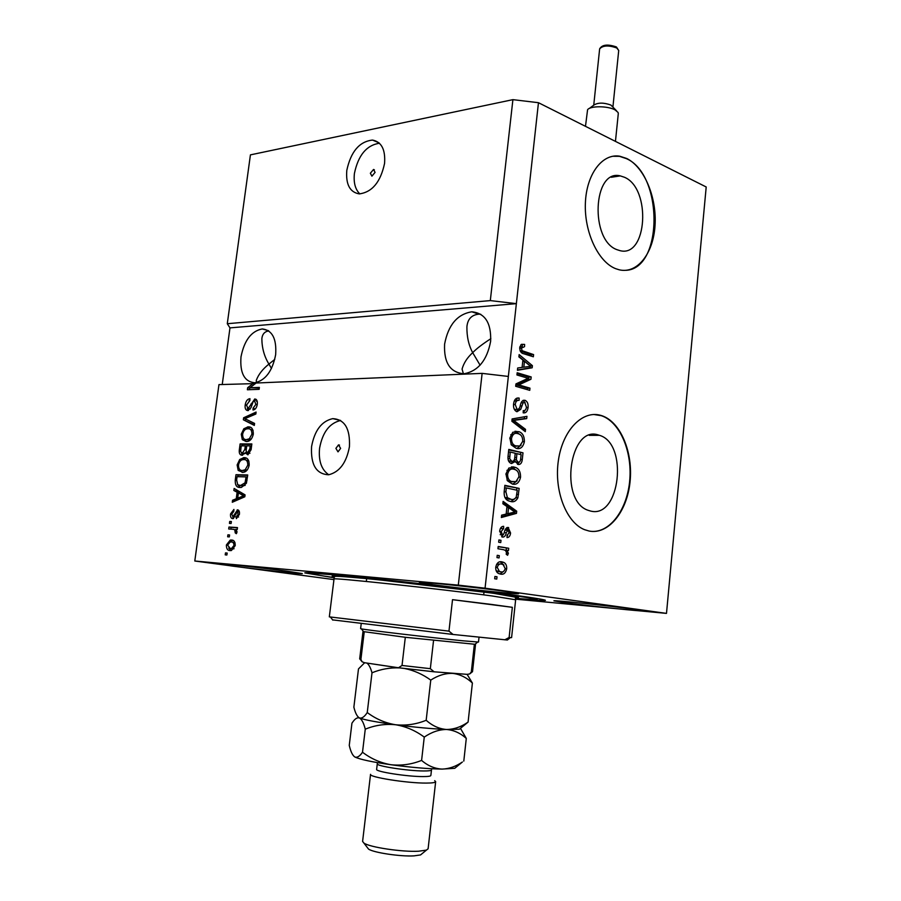 <?xml version="1.0" encoding="UTF-8"?>
<svg xmlns="http://www.w3.org/2000/svg" width="901" height="901" viewBox="0 0 901 901"><rect width="100%" height="100%" fill="white"/><g stroke="black" fill="none" stroke-linecap="round" stroke-linejoin="round"><path stroke-width="1.35" d="M375.086 172.384L373.543 169.467L370.356 173.24L371.91 176.168L375.086 172.384M384.569 163.396C385.549 149.6 381.54 141.829 372.507 140.072C359.386 141.525 350.827 151.638 346.795 170.413C345.714 184.435 349.87 192.262 359.262 193.895C372.147 192.228 380.582 182.058 384.569 163.396M379.434 143.248C366.572 145.174 358.238 155.231 354.42 173.431C353.429 182.588 355.242 189.413 359.859 193.906M340.623 448.383L338.517 444.88L335.893 448.36L338.01 451.863L340.623 448.383M349.43 446.716C350.264 428.73 344.723 419.37 332.773 418.627C321.634 421.139 314.562 430.453 311.577 446.581C310.597 464.792 316.296 474.185 328.674 474.771C339.564 472.045 346.491 462.697 349.43 446.716M340.634 420.497C329.541 423.053 322.524 432.311 319.573 448.281C318.402 460.907 321.454 469.725 328.752 474.759M624.427 177.249L620.26 175.886C592.926 168.746 589.738 240.443 617.106 249.723L619.809 250.591C647.267 258.339 651.502 188.422 624.427 177.249M598.388 434.992C569.59 424.788 558.845 500.933 588.105 510.304L590.707 511.081C620.158 518.751 628.526 443.45 599.435 435.318L598.388 434.992M600.832 415.395C582.609 409.876 562.742 430.07 558.406 460.298C553.833 490.437 566.267 522.591 584.58 529.687L589.153 531.049C608.468 534.867 627.017 511.757 630.024 482.08C633.279 452.46 620.598 421.837 601.812 415.688L600.832 415.395M592.103 531.432C610.901 532.277 627.693 508.333 629.81 479.445C632.13 450.59 619.55 421.657 601.35 415.699L593.849 414.494M626.758 158.508L619.854 156.245C602.42 153.069 586.427 174.073 585.38 203.13C584.152 232.12 598.241 261.943 615.642 268.667L619.167 269.793C637.266 274.141 653.293 253.609 655.027 225.622C656.964 197.691 644.395 167.158 626.758 158.508M626.049 270.323C663.215 268.622 663.35 174.389 626.308 158.587L619.404 156.312L612.669 156.267M490.64 341.276C491.338 322.975 485.076 313.154 471.831 311.802C457.325 314.179 448.248 324.968 444.598 344.148C443.743 362.821 450.252 372.699 464.105 373.769C478.228 371.054 487.081 360.22 490.64 341.276M480.74 314.258L478.938 314.156C471.673 314.832 467.653 319.022 466.909 326.759C466.763 336.625 468.689 345.263 472.698 352.674C476.505 348.687 482.553 344.024 490.842 338.697M275.65 354.712C276.731 338.697 272.271 330.115 262.281 328.944C251.379 331.016 244.284 340.319 240.995 356.875C239.801 373.082 244.374 381.709 254.713 382.767C265.412 380.526 272.395 371.167 275.65 354.712M268.78 330.937C264.703 331.489 262.394 334.057 261.853 338.63C261.932 348.045 264.297 356.526 268.926 364.094L274.771 359.386M506.092 591.484C478.352 587.565 416.814 581.122 419.404 582.373L433.494 584.749C461.627 588.646 519.933 594.761 518.582 593.635L506.092 591.484M287.025 571.166C260.93 567.664 213.852 562.629 215.744 563.508L232.424 566.098C258.688 569.578 303.468 574.376 302.331 573.577L287.025 571.166M635.565 609.425C611.892 606.08 551.435 599.739 553.957 600.854L564.161 602.566C588.252 605.911 645.904 611.97 644.564 610.979L635.565 609.425M515.834 598.534C534.89 600.28 544.756 600.877 545.432 600.348C545.319 599.751 535.385 598.095 515.597 595.37C483.646 590.988 427.232 584.276 380.819 579.343C332.097 574.252 306.745 572.101 304.775 572.89L334.091 577.789M271.471 368.464L268.926 364.094C262.619 369.14 258.396 374.568 256.278 380.391L256.503 382.508M480.087 365.187L472.698 352.674C467.292 357.562 463.745 363.035 462.067 369.095L463.418 373.802M515.721 599.176L666.492 613.39L706.204 186.98L538.46 102.703L512.906 99.651L490.313 300.596L227.289 323.718L229.98 327.885L222.243 384.468M512.906 99.651L250.422 154.871L227.289 323.718M538.46 102.703L516.363 303.648L490.313 300.596M259.297 387.993L250.005 387.779L256.075 383.026L482.125 373.374L458.305 585.132L194.796 561.008L218.954 384.614L255.366 383.589M250.005 387.779L259.375 387.407L259.128 389.322L247.381 389.773L247.651 387.734L253.53 383.139M247.82 410.619C245.669 410.327 244.79 408.423 245.196 404.921C245.872 401.069 247.46 398.985 249.96 398.681L249.859 400.573L246.536 405.056L248.045 408.716L254.769 398.997C256.796 399.222 257.641 400.979 257.292 404.267C256.706 407.781 255.276 409.696 253.001 410.023L253.102 408.108L255.895 404.369L254.476 400.922L253.204 401.553L250.996 407.714L247.82 410.619M254.319 425.43L243.36 419.776L243.619 417.805L256.098 412.061L255.839 414.032L244.869 418.661L254.589 423.425L254.319 425.43M241.265 434.226L243.822 428.775L248.09 426.86C251.604 426.612 253.35 429.045 253.305 434.169C252.212 438.798 250.095 441.242 246.964 441.49L242.313 439.643L241.265 434.226L242.594 434.496M237.143 464.939L239.7 459.499L243.968 457.674C247.482 457.494 249.228 459.994 249.183 465.164C248.147 469.646 246.131 472.045 243.112 472.372L238.191 470.435L237.143 464.939L238.472 465.198M237.132 492.228L233.866 490.482L234.136 488.466L245.072 494.874L244.824 496.778L232.289 502.262L232.559 500.246L236.253 498.76L237.132 492.228L239.249 492.61L233.866 490.482M226.883 555.005L225.227 554.87L225.487 552.91L227.153 553.045L226.883 555.005M230.172 550.579C227.615 550.612 226.354 548.743 226.399 544.959L230.262 540.082L231.501 540.026C234.023 540.003 235.262 541.873 235.217 545.634L231.411 550.522L230.172 550.579M229.316 536.906L227.649 536.793L227.908 534.834L229.575 534.957L229.316 536.906M233.1 529.281L228.696 528.988L228.955 527.04L237.47 527.581L237.211 529.54L235.848 529.45L237.053 531.872L236.344 533.696L235.217 532.874L234.789 529.732L233.1 529.281M231.106 523.492L229.451 523.391L229.71 521.442L231.377 521.544L231.106 523.492M232.683 518.672C230.96 518.357 230.251 516.769 230.566 513.919L233.911 509.425L233.809 511.374L231.76 514.122L232.954 516.701L237.537 509.853C239.103 510.203 239.722 511.689 239.396 514.313L236.355 518.638L236.467 516.678L238.168 514.313L237.301 511.824L232.683 518.672M240.207 487.452C236.704 487.655 235.048 485.234 235.251 480.177L235.983 474.703L247.719 474.985L246.401 483.251L241.434 487.407L240.207 487.452M242.031 455.242C239.79 455.05 238.889 453.169 239.351 449.61L240.116 443.923L251.852 443.945L251.086 449.723L247.741 454.791L245.241 452.707L242.031 455.242M194.796 561.008L333.944 579.602M528.11 378.285L516.926 374.962L517.163 372.755L531.185 376.945L530.926 379.276L518.807 384.907L529.968 388.151L529.743 390.336L515.687 386.292L515.946 383.916L528.11 378.285M516.983 411.734L516.723 411.656C514.257 410.394 513.21 407.804 513.57 403.885C514.257 399.458 516.115 397.521 519.145 398.096L519.089 400.348C516.983 400.067 515.699 401.452 515.214 404.538L517.174 409.505C518.897 409.291 519.978 407.759 520.429 404.921C521.183 401.576 522.681 400.033 524.911 400.281L525.114 400.348C527.4 401.463 528.391 403.839 528.076 407.477C527.513 411.453 525.88 413.244 523.188 412.849L523.244 410.597C525.024 410.867 526.083 409.696 526.432 407.106L524.742 402.499L523.143 402.77L520.71 409.369L516.983 411.734M525.283 431.635L511.869 421.251L512.117 418.942L526.939 416.341L526.691 418.605L513.671 420.418L525.531 429.349L525.283 431.635M509.842 438.044L512.782 432.277L518.875 431.658C522.58 432.885 524.416 436.219 524.382 441.681C523.042 447.268 520.316 449.475 516.217 448.338L511.34 444.903L509.842 438.044M505.934 473.892L508.885 468.024L515.383 467.382C518.897 468.644 520.632 471.91 520.564 477.17C519.201 482.801 516.464 485.098 512.342 484.062L507.432 480.74L505.934 473.892M506.97 506.508L502.859 503.749L503.118 501.395L516.701 511.182L516.476 513.367L501.361 517.512L501.62 515.158L506.148 514.088L506.97 506.508M496.766 579.061L494.672 578.757L494.919 576.46L497.014 576.775L496.766 579.061M666.492 613.39L485.065 588.184L458.305 585.132M482.125 373.374L508.355 376.438L516.363 303.648L229.98 327.885M508.355 376.438L485.065 588.184M500.686 574.128L498.737 573.565C496.597 572.608 495.606 570.457 495.741 567.134C496.789 562.9 498.85 561.143 501.902 561.864L503.636 562.359C505.81 563.316 506.824 565.468 506.689 568.835C505.698 572.991 503.693 574.759 500.686 574.128M499.064 557.933L496.98 557.595L497.228 555.309L499.312 555.658L499.064 557.933M503.434 549.678L497.949 548.754L498.197 546.479L508.727 548.27L508.479 550.534L506.812 550.252L508.378 553.237L507.59 555.275L506.182 554.183L506.531 552.673L505.529 550.443L503.434 549.678M500.742 542.571L498.658 542.211L498.906 539.936L500.99 540.296L500.742 542.571M502.499 537.097L499.683 531.117C500.145 527.941 501.474 526.342 503.659 526.33L503.603 528.628L501.17 531.545L502.488 534.777L503.501 534.428L504.312 532.401C504.92 529.304 506.193 527.648 508.13 527.445L510.574 532.998C510.203 535.994 509.031 537.525 507.026 537.604L507.083 535.318L509.065 532.806L508.096 529.743L506.283 532.716C505.698 535.712 504.436 537.165 502.499 537.097M510.552 501.463L508.783 500.945C505.427 499.773 503.896 496.699 504.177 491.721L504.875 485.324L519.167 488.387L517.884 497.814C516.003 501.204 513.559 502.431 510.552 501.463M511.565 463.542L510.946 463.351C508.581 462.202 507.623 459.758 508.074 456.041L508.795 449.408L522.997 452.831L522.287 459.442C521.882 463.024 520.485 464.702 518.098 464.477L515.383 461.391L511.565 463.542M522.907 360.028L518.897 356.886L519.145 354.6L532.401 365.648L532.176 367.777L517.433 370.277L517.681 367.991L522.096 367.417L522.907 360.028M519.731 347.561L521.082 344.576L524.607 344.407L524.551 346.66L521.364 348.18L522.186 350.714L533.595 354.6L533.358 356.785L523.909 353.811C521.206 353.395 519.821 351.311 519.731 347.561M494.908 576.595L497.014 576.775M500.674 561.774L501.902 561.864M500.156 561.807L503.986 565.13M505.179 568.711L506.689 568.835M503.535 571.448L499.942 573.982M496.102 570.603L499.379 571.718M499.334 563.97L496.564 564.364M505.202 568.542L503.085 564.555L501.666 564.139C499.559 563.542 498.095 564.634 497.262 567.427L499.402 571.437L500.832 571.831C502.927 572.417 504.38 571.313 505.202 568.542M498.501 571.639L500.832 571.831M495.73 567.303L497.262 567.427M497.206 555.512L499.312 555.658M498.174 546.716L508.727 548.27M506.407 548.123L506.182 550.207M504.909 550.128L506.812 550.252M506.475 553.101L508.378 553.237M498.884 540.172L500.99 540.296M501.316 527.186L501.283 528.504L503.603 528.628M501.283 528.504L500.258 528.718M499.65 531.455L501.17 531.545M502.184 534.676L500.168 534.642L502.488 534.777M500.168 534.642L500.765 534.597M506.745 527.693L508.074 529.732M509.054 532.908L510.574 532.998M507.691 535.228L507.06 536.365M505.27 529.698L507.916 529.732M505.078 530.182L507.15 530.295M503.254 534.653L501.643 536.805M502.961 502.859L514.381 511.081L516.701 511.182M514.268 512.128L514.156 513.266L516.476 513.367M514.156 513.266L501.44 516.746M512.523 510.45L508.569 507.578L507.905 513.671L515.113 511.982L512.523 510.45M506.858 507.511L508.569 507.578M506.193 513.604L507.905 513.671M504.83 485.752L519.167 488.387M516.847 488.319L516.645 490.133M515.856 497.735L517.884 497.814M515.304 498.377L510.923 501.53M504.797 497.307L506.914 498.67L510.991 499.255M517.264 490.268L506.317 487.937L505.889 491.8L507.398 497.645L510.811 499.222C512.939 499.965 514.753 499.233 516.25 497.025L517.264 490.268M504.594 487.88L506.317 487.937M508.491 499.143L510.811 499.222M505.078 497.566L507.398 497.645M504.177 491.743L505.889 491.8M511.441 466.876L514.02 466.966M511.7 466.932L517.118 470.885M518.863 477.136L520.564 477.17M517.151 480.796L512.669 484.119M507.015 480.042L509.133 481.427L512.646 481.832M511.363 469.139L506.925 470.356M518.908 476.82C518.965 472.834 517.647 470.412 514.955 469.556L513.761 469.196C510.709 468.362 508.66 470.04 507.612 474.241C507.567 478.149 508.851 480.56 511.453 481.483L515.958 481.596L518.908 476.82M510.315 481.776L512.635 481.832M505.9 474.208L507.612 474.241M508.738 449.937L522.997 452.831M520.677 452.82L520.496 454.509M519.426 462.022L517.501 464.274M511.16 463.418L513.063 461.368L515.383 461.391M508.446 460.794L510.799 461.166M515.631 462.134L516.949 462.089M514.111 460.208L514.572 461.391M521.116 454.656L516.892 453.642L516.363 459.792L518.109 462.202C519.787 462.292 520.654 460.985 520.722 458.282L521.116 454.656M515.192 453.631L516.892 453.642M515.789 462.168L518.109 462.202M514.313 459.769L516.363 459.792M515.226 453.237L510.225 452.043L509.684 458.688L511.802 461.301C513.604 461.47 514.606 460.152 514.786 457.348L515.226 453.237M508.513 452.032L510.225 452.043M509.482 461.267L511.802 461.301M507.984 458.677L509.684 458.688M508.029 456.469L509.741 456.48M515.023 431.252L517.884 431.669M515.575 431.365L520.801 435.172M522.693 441.681L524.382 441.681M521.093 445.117L516.859 448.473M511.092 444.497L514.189 446.119L516.791 446.186M514.989 433.516L510.732 434.755M522.749 441.299C522.749 437.131 521.33 434.631 518.48 433.82L517.625 433.572C514.595 432.66 512.556 434.282 511.52 438.438C511.509 442.515 512.883 444.981 515.631 445.86L519.809 445.984L522.749 441.299M514.189 446.119L516.51 446.13M509.808 438.449L511.52 438.438M524.573 416.758L524.371 418.638L526.691 418.605M524.371 418.638L511.959 420.384M511.959 420.44L513.671 420.418M511.914 420.823L523.211 429.36L525.531 429.349M523.211 429.36L523.154 429.98M516.859 398.152L519.145 398.096M516.825 398.163L516.769 400.416L514.144 401.283M513.514 404.572L515.214 404.538M514.291 409.313L517.174 409.505M514.865 409.55L515.924 409.482M523.312 400.314L524.911 400.281M522.985 400.472L525.137 402.691M526.387 407.511L528.076 407.477M525.159 410.18L523.199 412.635M522.321 402.522L521.285 402.522M521.172 402.815L523.143 402.77M518.435 409.313L520.71 409.369M518.402 409.414L516.611 411.611M517.084 373.521L528.876 377.035L531.185 376.945M528.876 377.035L528.617 379.355L530.926 379.276M528.617 379.355L516.487 384.986L518.807 384.907M516.487 384.986L527.659 388.23L529.968 388.151M527.659 388.23L527.502 389.694M518.942 356.469L530.092 365.761L532.401 365.648M530.025 366.324L529.856 367.878L532.176 367.777M529.856 367.878L517.467 369.984M528.313 364.488L524.461 361.256L523.819 367.191L530.847 366.279L528.313 364.488M522.76 361.335L524.461 361.256M522.118 367.259L523.819 367.191M521.499 344.34L524.607 344.407M522.287 344.554L522.242 346.592M522.028 346.739L519.854 346.772M519.674 348.282L521.364 348.18M520.102 350.827L522.186 350.714M520.226 351.075L531.286 354.724L533.595 354.6M531.286 354.724L531.139 356.086M227.142 553.135L225.487 552.91M235.206 545.668L234.001 545.488C233.877 543.055 232.954 541.884 231.242 541.985L230.217 542.019L227.604 545.094L226.399 544.959M229.687 542.154L232.92 540.33M232.345 540.149L231.501 540.026M230.915 550.579L228.685 548.078M231.929 548.822L234.069 548.732M235.06 542.83L233.37 542.301M232.492 548.912L230.352 548.608L231.399 548.574L234.001 545.488M227.604 545.094L230.352 548.608M229.552 535.081L227.908 534.834M230.847 529.124L231.084 527.367L228.955 527.04M231.084 527.367L237.447 527.772M236.681 533.099L235.217 532.874M237.064 531.781L235.555 531.556M236.422 529.991L234.789 529.732M236.208 529.777L235.229 529.597M231.354 521.702L229.71 521.442M231.76 514.111L230.566 513.919M234.722 517.028L232.74 516.712M235.172 516.566L233.562 516.307M239.429 512.14L237.549 511.824L238.731 510.428M238.585 517.016L236.467 516.678M239.362 514.516L238.168 514.313M233.607 518.525L232.695 516.712M235.983 490.854L236.141 489.637M234.587 501.249L234.677 500.607L232.559 500.246M234.677 500.607L238.371 499.131L236.253 498.76M238.371 499.131L238.483 498.309M244.948 495.809L238.416 492.926L237.706 498.174L243.709 495.775L238.416 492.926M237.706 498.174L239.824 498.546L244.858 496.485M243.709 495.19L241.592 494.818M244.926 495.989L243.709 495.775M236.591 480.424L235.251 480.177M237.875 476.685L238.089 475.097L235.983 474.703M238.089 475.097L247.674 475.334M240.263 487.452L237.447 484.456M240.826 485.571L245.173 485.402M246.074 476.899L237.087 476.663L236.636 479.985L237.718 484.682L240.477 485.515L245.049 482.823L246.074 476.899L247.437 477.147M246.998 480.436L245.635 480.188M246.457 483.082L245.049 482.823M242.594 485.898L240.477 485.515M241.738 459.983L239.7 459.499M241.806 459.915L246.074 458.091L243.968 457.674M242.256 472.428L240.297 470.829L238.191 470.435M240.297 470.829L239.531 469.342M242.797 470.559L246.897 470.367M248.89 461.143L245.793 460.017M247.798 465.153C247.809 461.199 246.435 459.352 243.687 459.6L243 459.645C240.77 459.87 239.272 461.639 238.506 464.95C238.483 468.79 239.79 470.626 242.437 470.491L245.196 469.736L247.798 465.153L249.149 465.412M247.133 470.097L245.196 469.736M244.543 470.885L242.437 470.491M242.009 445.849L242.211 444.351L240.116 443.923M242.211 444.351L251.796 444.373M248.18 454.69L247.347 453.135L245.241 452.707M242.617 455.196L241.389 453.068M243.101 453.124L244.734 453.699M246.007 452.865L246.378 452.246M248.439 452.595L249.937 453.271M250.208 445.871L246.694 445.86L246.097 451.164L247.493 452.876L249.791 449.036L250.208 445.871L251.559 446.153M249.6 453.293L247.493 452.876M245.32 445.86L241.22 445.849L240.601 451.525L242.279 453.316L244.847 449.408L245.32 445.86L246.66 446.13M244.374 453.732L242.279 453.316M245.849 429.203L243.822 428.775M246.007 429.135L250.174 427.322L248.09 426.86M246.153 441.524L242.313 439.643M244.419 440.082L243.597 438.46M246.604 439.609L250.872 439.53M253.068 430.351L250.095 429.236M251.92 434.192C251.931 430.273 250.557 428.471 247.809 428.786L247.302 428.82C245.004 429 243.439 430.791 242.628 434.203C242.606 437.999 243.923 439.801 246.559 439.598L249.329 438.787L251.92 434.192L253.26 434.473M251.199 439.181L249.329 438.787M248.653 440.037L246.559 439.598M254.397 424.844L243.36 419.776M245.444 420.238L245.613 418.976M245.703 418.346L243.619 417.805M245.703 418.267L255.895 413.582M246.514 405.225L245.196 404.921M249.059 400.799L249.892 399.976M249.476 409.043L248.045 408.716M250.129 409.189L248.124 408.705M254.51 400.922L256.323 399.56M255.929 399.278L254.769 398.997M255.163 409.077L253.102 408.108M257.224 404.673L255.895 404.369M257.292 401.609L256.56 401.407M248.383 410.552L247.302 408.513M249.543 389.683L249.735 388.23L247.651 387.734M515.868 598.309C532.885 599.784 539.722 600.032 536.354 599.041L509.245 594.773C451.018 586.675 319.731 572.552 313.886 573.655C310.496 573.858 317.231 575.165 334.102 577.564M507.668 639.8L510.36 637.593L509.121 637.503L512.354 607.319L491.304 604.413L452.516 599.672L448.968 631.139L329.327 616.87L334.023 579.039C328.482 577.012 440.871 588.995 492.228 595.989L515.642 599.762L515.316 597.149L494.176 593.399C462.9 589.074 402.916 582.147 366.2 578.588C329.147 575.243 335.836 576.246 334.113 577.485L334.023 579.039M510.36 637.593L511.588 637.626L515.642 599.762M507.387 640.025L453.057 634.462L332.615 619.877M509.121 637.503L504.751 639.823M453.057 634.462L448.968 631.139M512.354 607.319L452.516 599.672M361.188 623.864L360.614 628.65L361.391 628.864C366.347 630.013 431.838 637.739 462.54 640.769L478.499 642.064L479.039 637.165M474.973 644.283L405.315 637.289L363.52 631.612M433.55 640.498L430.329 668.677L434.091 671.808L467.146 674.353L469.725 673.925L471.324 671.898L472.518 671.662L475.525 644.463M474.343 644.497L471.324 671.898M405.315 637.289L402.026 665.467L398.479 667.754L364.466 662.708L362.101 661.784L359.69 658.845L360.907 659.374L362.101 661.784M364.218 631.973L360.907 659.374M431.489 769.938L430.858 775.479C430.678 776.223 428.065 776.583 423.031 776.583C407.252 776.673 375.064 771.628 376.629 769.364L377.282 763.811C375.728 765.985 407.905 770.986 423.673 770.963C428.696 770.986 431.309 770.648 431.489 769.938L431.737 768.744M434.699 780.66L435.656 781.674C435.431 782.586 432.311 783.059 426.308 783.082C407.365 783.273 368.599 777.135 370.548 774.319L362.596 841.421L363.914 843.088C369.601 847.267 402.375 852.166 418.582 851.22L426.41 850.116L428.11 848.787L435.656 781.674M422.017 853.72L420.564 854.925L414.01 855.871C400.506 856.705 373.341 852.628 368.52 849.069L367.405 847.616M461.909 727.163L468.092 722.095L472.394 683.059L467.123 674.353M468.092 722.095L467.991 722.163C461.075 726.972 453.913 729.405 446.513 729.483C439.136 728.875 432.356 725.812 426.173 720.282L430.757 680.097C438.077 675.378 445.421 673.148 452.798 673.396C460.084 674.308 466.617 677.529 472.394 683.059M426.173 720.282C416.307 724.303 406.114 725.789 395.595 724.753C385.279 723.041 375.83 718.975 367.248 712.545L372 672.788C380.864 669.139 390.088 667.517 399.672 667.9M404.695 668.519C414.032 670.423 422.715 674.286 430.757 680.097M367.248 712.545C364.466 716.836 361.864 718.638 359.454 717.962L359.33 717.906C357.089 716.486 355.264 712.905 353.868 707.172L358.485 668.914L364.657 662.742M366.876 663.068C368.869 664.487 370.581 667.72 372 672.788M460.614 728.222L459.375 729.236L446.513 729.483C432.165 728.875 415.192 727.298 395.595 724.753C376.505 722.152 364.454 719.888 359.454 717.962L358.159 717.038M392.509 666.909L369.387 663.44M462.247 673.971L439.181 672.202M456.413 766.931L454.723 768.316L442.076 769.094C427.637 768.846 410.586 767.393 390.921 764.724C372.09 762.021 360.096 759.453 354.949 757.043L354.769 756.953C352.494 755.342 350.658 751.479 349.261 745.364L351.942 723.176L353.147 721.498C355.332 718.514 357.427 717.331 359.454 717.962C361.763 719.257 363.7 722.996 365.265 729.179C374.974 725.204 385.087 723.728 395.595 724.753C405.9 726.454 415.462 730.565 424.258 737.097C431.635 732.074 439.046 729.528 446.513 729.483C453.856 730.114 460.456 733.099 466.29 738.437L460.467 728.346M458.046 765.591L462.404 762.009C455.838 766.503 449.07 768.868 442.076 769.094C434.654 768.688 427.829 765.794 421.6 760.41C411.701 764.397 401.474 765.839 390.921 764.724C380.582 762.933 371.111 758.777 362.506 752.245C359.814 756.221 357.292 757.809 354.949 757.043L354.769 756.953M362.506 752.245L365.265 729.179M421.6 760.41L424.258 737.097M463.801 761.086L466.29 738.437M589.367 108.424L593.996 104.978C598.208 102.5 603.85 102.523 610.889 105.057L616.577 110.834M615.451 141.389L618.3 113.605L618.052 112.434L615.09 109.911C607.905 105.811 590.099 105.732 587.576 109.753L585.481 126.32M504.256 532.604L506.283 532.716M516.814 494.39L518.514 494.446M520.575 459.431L522.287 459.442M514.764 457.55L516.464 457.573M513.694 420.181L516.014 420.148M513.502 421.972L515.811 421.938M520.125 405.912L521.837 405.878M521.724 351.717L524.033 351.593M235.814 514.741L234.283 514.494M243.27 497.115L241.153 496.744M240.68 449.881L239.351 449.61M251.142 449.317L249.791 449.036M246.187 449.678L244.847 449.408M252.077 404.346L250.872 404.065M334.417 576.786C325.982 574.973 341.04 575.998 379.558 579.884L494.604 593.387C516.025 596.338 523.064 597.712 515.732 597.487M433.73 671.774L397.972 667.72M402.026 665.467L430.329 668.677M616.509 47.066L618.717 50.501L616.768 47.978C608.558 45.073 602.848 45.377 599.638 48.879L593.748 105.169M374.354 169.793L373.543 169.467M378.938 142.797L372.507 140.072M339.497 445.094L338.517 444.88M340.544 420.44L332.773 418.627M611.272 177.272L620.26 175.886M478.938 314.156L471.831 311.802M268.318 330.633L262.281 328.944M248.417 439.249L248.316 440.026M514.043 466.977L513.964 467.743M503.636 562.359L501.305 562.19M499.402 571.437L497.082 571.245M508.66 527.603L507.105 527.513M509.234 498.749L506.914 498.67M515.383 467.382L513.063 467.337M511.453 481.483L509.133 481.427M517.76 462.1L515.609 462.067M511.385 461.166L509.065 461.143M518.875 431.658L516.566 431.68M515.631 445.86L513.322 445.86M517.016 409.459L514.696 409.505M525.114 400.348L523.132 400.393M230.262 540.082L232.39 540.386M231.399 548.574L233.539 548.867M232.954 516.701L234.981 517.028M237.211 509.865L238.247 510.034M241.581 485.47L243.698 485.842M243.247 457.708L245.342 458.125M243.146 470.457L245.252 470.851M247.73 452.854L249.836 453.282M242.538 453.293L244.644 453.721M247.55 426.894L249.645 427.344M247.088 439.575L249.183 440.015M254.656 399.008L256.019 399.323M589.277 435.352L599.435 435.318M536.354 599.041L537.007 598.512M332.829 620.147L330.487 617.106M313.886 573.655L313.368 572.98M484.017 591.98L483.691 594.874L484.017 591.98M474.703 644.508L477.654 642.098M366.313 581.472L366.662 578.577M363.734 631.883L361.391 628.864M362.968 631.657L359.69 658.845M398.512 667.754L433.201 671.684M469.725 673.925L472.518 671.662M420.564 854.925L426.41 850.116M377.316 762.606L377.282 763.811M459.375 729.236L467.991 722.163M454.723 768.316L462.404 762.009M368.52 849.069L363.914 843.088M618.717 50.501L612.928 106.859M599.638 48.879C602.082 44.656 607.601 43.991 616.194 46.875"/></g></svg>
